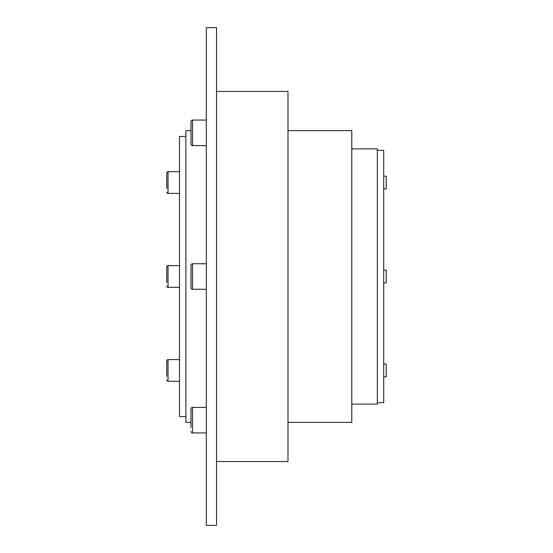 <?xml version="1.0" encoding="UTF-8"?>
<svg xmlns="http://www.w3.org/2000/svg" width="553" height="553" viewBox="0 0 553 553"><rect width="100%" height="100%" fill="white"/><g stroke="black" fill="none" stroke-linecap="round" stroke-linejoin="round"><path stroke-width="0.83" d="M190.999 287.733A1.535 1.535 0 0 0 192.527 289.26L192.527 263.74A1.535 1.535 0 0 0 190.999 265.267L190.999 287.733M190.999 431.402A1.535 1.535 0 0 0 192.527 432.937L192.527 407.409A1.535 1.535 0 0 0 190.999 408.944L190.999 427.545M216.52 91.459L287.989 91.459L287.989 461.541L216.52 461.541M190.999 422.368L185.891 422.368L185.891 130.632L190.999 130.632M287.989 130.632L351.791 130.632L351.791 422.368L287.989 422.368M216.52 525.35L206.31 525.35L206.31 27.65L216.52 27.65L216.52 525.35M190.999 144.056A1.535 1.535 0 0 0 192.527 145.591L192.527 120.063A1.535 1.535 0 0 0 190.999 121.598L190.999 144.056M206.31 120.063L192.527 120.063A1.535 1.535 0 0 0 190.999 121.598L190.999 125.455M185.891 416.575L179.511 416.575M185.891 136.439L179.511 136.439L185.891 136.425M179.511 136.439L179.511 416.561L185.891 416.561M377.319 402.646L383.699 402.646L377.319 402.639M383.699 150.354L377.319 150.354L383.699 150.361L383.699 402.639M377.319 148.881L351.791 148.881L377.319 148.881L377.319 404.119L351.791 404.119L377.319 404.119M383.699 376.821L386.25 376.821L386.25 364.061L383.699 364.061M166.75 380.015A1.279 1.279 0 0 0 168.029 381.287L168.029 359.595A1.279 1.279 0 0 0 166.75 360.867L166.75 376.337M383.699 188.939L386.25 188.939L386.25 176.179L383.699 176.179M166.75 192.133A1.279 1.279 0 0 0 168.029 193.405L168.029 171.713A1.279 1.279 0 0 0 166.75 172.985L166.75 188.455M383.699 282.88L386.25 282.88L386.25 270.12L383.699 270.12M166.75 286.074A1.279 1.279 0 0 0 168.029 287.346L168.029 265.654A1.279 1.279 0 0 0 166.75 266.926L166.75 282.396M166.75 176.663L166.75 172.985M166.75 364.545L166.75 360.867M166.75 270.604L166.75 266.926M206.31 263.74L192.527 263.74M206.31 289.26L192.527 289.26M206.31 407.409L192.527 407.409M206.31 432.937L192.527 432.937M206.31 145.591L192.527 145.591M179.511 359.595L168.029 359.595M179.511 381.287L168.029 381.287M179.511 171.713L168.029 171.713M179.511 193.405L168.029 193.405M179.511 265.654L168.029 265.654M179.511 287.346L168.029 287.346"/></g></svg>
